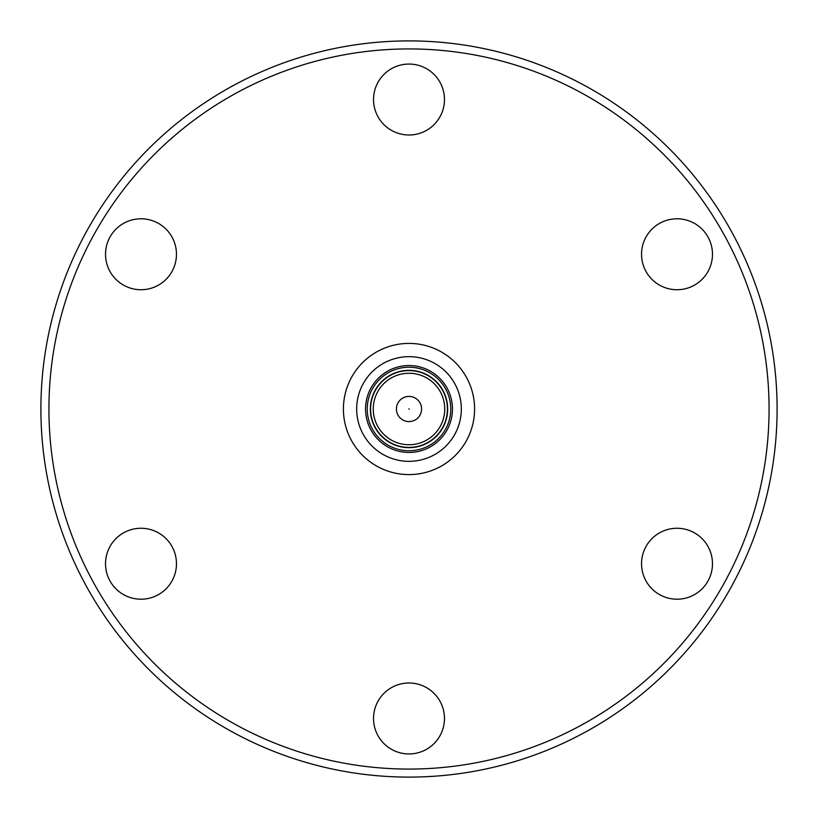 <?xml version="1.0" encoding="UTF-8"?>
<svg xmlns="http://www.w3.org/2000/svg" width="818" height="818" viewBox="0 0 818 818"><rect width="100%" height="100%" fill="white"/><g stroke="black" fill="none" stroke-linecap="round" stroke-linejoin="round"><path stroke-width="1.23" d="M411.423 356.72A52.342 52.342 0 0 1 461.28 411.423A52.342 52.342 0 0 1 406.577 461.28A52.342 52.342 0 0 1 356.72 406.577A52.342 52.342 0 0 1 411.423 356.72M365.595 406.986A43.456 43.456 0 0 1 411.014 365.595A43.456 43.456 0 0 1 452.405 411.014A43.456 43.456 0 0 1 406.986 452.405A43.456 43.456 0 0 1 365.595 406.986M410.933 367.282A41.759 41.759 0 0 1 450.718 410.933A41.759 41.759 0 0 1 407.067 450.718A41.759 41.759 0 0 1 367.282 407.067A41.759 41.759 0 0 1 410.933 367.282M410.789 370.37A38.671 38.671 0 0 1 447.63 410.789A38.671 38.671 0 0 1 407.211 447.63A38.671 38.671 0 0 1 370.37 407.211A38.671 38.671 0 0 1 410.789 370.37M407.221 447.374A38.415 38.415 0 0 1 370.626 407.221A38.415 38.415 0 0 1 410.779 370.626A38.415 38.415 0 0 1 447.374 410.779A38.415 38.415 0 0 1 407.221 447.374A38.415 38.415 0 0 1 370.626 407.221A38.415 38.415 0 0 1 410.779 370.626A38.415 38.415 0 0 1 447.374 410.779M396.433 408.417A12.587 12.587 0 0 1 409.583 396.433A12.587 12.587 0 0 1 421.567 409.583A12.587 12.587 0 0 1 408.417 421.567A12.587 12.587 0 0 1 396.433 408.417A12.587 12.587 0 0 1 409.583 396.433A12.587 12.587 0 0 1 421.567 409.583A12.587 12.587 0 0 1 408.417 421.567A12.587 12.587 0 0 1 396.433 408.417A12.587 12.587 0 0 1 409.583 396.433A12.587 12.587 0 0 1 421.567 409.583A12.587 12.587 0 0 1 408.417 421.567A12.587 12.587 0 0 1 396.433 408.417M677.007 218.795A35.471 35.471 0 0 1 712.478 254.265A35.471 35.471 0 0 1 677.007 289.736A35.471 35.471 0 0 1 641.537 254.265A35.471 35.471 0 0 1 677.007 218.795M677.007 528.264A35.471 35.471 0 0 1 712.478 563.735A35.471 35.471 0 0 1 677.007 599.205A35.471 35.471 0 0 1 641.537 563.735A35.471 35.471 0 0 1 677.007 528.264M409 682.999A35.471 35.471 0 0 1 444.471 718.47A35.471 35.471 0 0 1 409 753.94A35.471 35.471 0 0 1 373.529 718.47A35.471 35.471 0 0 1 409 682.999M140.993 528.264A35.471 35.471 0 0 1 176.463 563.735A35.471 35.471 0 0 1 140.993 599.205A35.471 35.471 0 0 1 105.522 563.735A35.471 35.471 0 0 1 140.993 528.264M140.993 218.795A35.471 35.471 0 0 1 176.463 254.265A35.471 35.471 0 0 1 140.993 289.736A35.471 35.471 0 0 1 105.522 254.265A35.471 35.471 0 0 1 140.993 218.795M409 64.06A35.471 35.471 0 0 1 444.471 99.53A35.471 35.471 0 0 1 409 135.001A35.471 35.471 0 0 1 373.529 99.53A35.471 35.471 0 0 1 409 64.06M409 769.073A360.073 360.073 0 0 1 48.927 409A360.073 360.073 0 0 1 409 48.927A360.073 360.073 0 0 1 769.073 409A360.073 360.073 0 0 1 409 769.073M409 777.1A368.1 368.1 0 0 1 40.9 409A368.1 368.1 0 0 1 409 40.9A368.1 368.1 0 0 1 777.1 409A368.1 368.1 0 0 1 409 777.1M409 343.407A65.593 65.593 0 0 1 474.593 409A65.593 65.593 0 0 1 409 474.593A65.593 65.593 0 0 1 343.407 409A65.593 65.593 0 0 1 409 343.407M370.626 407.221A38.415 38.415 0 0 1 410.779 370.626M410.656 373.294A35.736 35.736 0 0 1 444.706 410.656A35.736 35.736 0 0 1 407.344 444.706A35.736 35.736 0 0 1 373.294 407.344A35.736 35.736 0 0 1 410.656 373.294M408.734 408.99L409.266 409.01L408.734 408.99"/></g></svg>

